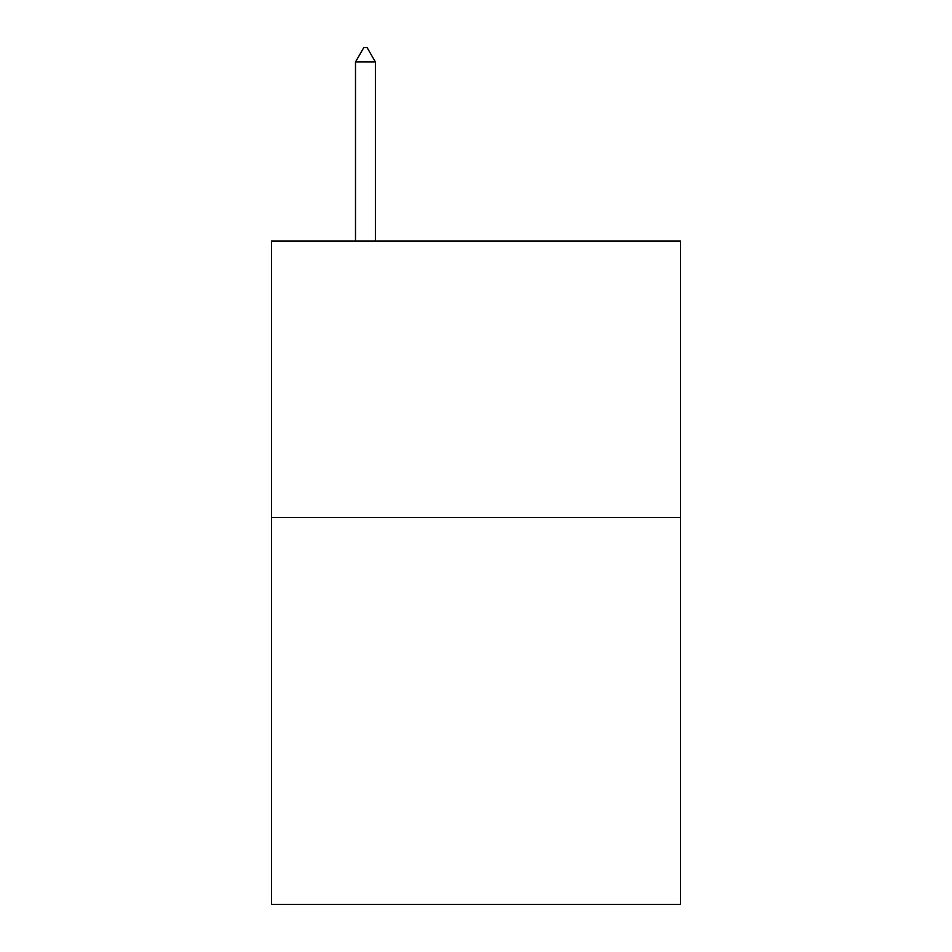 <?xml version="1.0" encoding="UTF-8"?>
<svg xmlns="http://www.w3.org/2000/svg" width="952" height="952" viewBox="0 0 952 952"><rect width="100%" height="100%" fill="white"/><g stroke="black" fill="none" stroke-linecap="round" stroke-linejoin="round"><path stroke-width="1.43" d="M680.525 517.46L680.525 904.4L271.475 904.4L271.475 241.07L680.525 241.07L680.525 517.46L271.475 517.46M375.397 61.975L367.103 47.6L363.783 47.6L355.501 61.975L375.397 61.975L375.397 241.07M355.501 61.975L355.501 241.07"/></g></svg>
